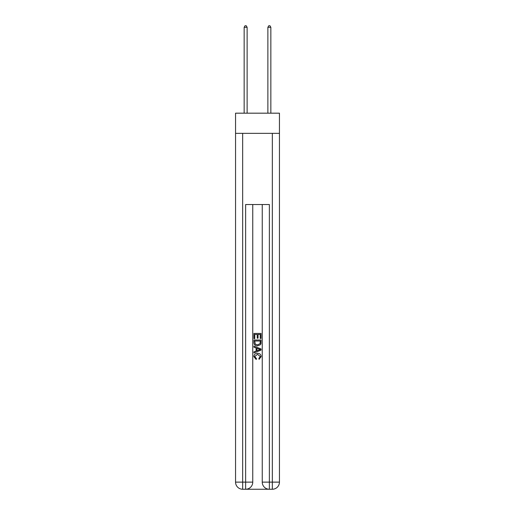 <?xml version="1.0" encoding="UTF-8"?>
<svg xmlns="http://www.w3.org/2000/svg" width="515" height="515" viewBox="0 0 515 515"><rect width="100%" height="100%" fill="white"/><g stroke="black" fill="none" stroke-linecap="round" stroke-linejoin="round"><path stroke-width="0.77" d="M279.445 133.353L279.445 113.184L235.555 113.184L235.555 133.353L279.445 133.353L279.445 482.13L272.332 482.13L272.332 133.353M246.17 489.25L268.83 489.25M269.364 489.25L269.364 482.13L262.244 482.13A7.12 7.12 0 0 0 269.364 489.25L272.332 489.25L272.332 482.13L269.364 482.13L269.364 204.532L245.636 204.532L245.636 482.13L235.555 482.13L235.555 133.353M252.756 204.532L252.756 482.13A7.12 7.12 0 0 1 245.636 489.25L242.668 489.25A7.12 7.12 0 0 1 235.555 482.13M262.244 482.13L262.244 204.532M272.332 489.25A7.12 7.12 0 0 0 279.445 482.13M253.94 338.632L253.94 333.43L261.06 333.43L261.06 338.452L260.236 338.452L260.236 334.435L258.047 334.435L258.047 338.175L257.223 338.175L257.223 334.435L254.764 334.435L254.764 338.632L253.94 338.632M253.94 342.552L253.94 340.003L261.06 340.003L260.957 343.692L260.448 344.728L257.539 345.842C255.26 345.848 254.062 344.754 253.94 342.552M254.764 341.007L255.266 344.155L257.552 344.838L260.088 343.621L260.236 341.007L254.764 341.007M253.94 347.207L253.94 346.144L261.06 348.97L261.06 350.103L253.94 352.93L253.94 351.861L256.129 351.056L256.129 348.018L253.94 347.207M258.923 349.048L256.953 348.32L256.953 350.754L260.236 349.537L258.923 349.048M254.674 356.528L256.451 358.524L256.219 359.528L253.85 356.625C254.043 354.436 255.279 353.335 257.552 353.322C259.74 353.367 260.938 354.462 261.15 356.605L259.084 359.348L258.865 358.343L260.326 356.554L257.558 354.326L254.674 356.528M247.123 113.184L247.123 27.295L244.155 27.295L244.155 113.184M244.155 27.295L245.043 25.75L246.228 25.75L247.123 27.295M270.845 113.184L270.845 27.295L267.877 27.295L267.877 113.184M267.877 27.295L268.772 25.75L269.957 25.75L270.845 27.295M242.668 133.353L242.668 489.25M252.756 482.13L245.636 482.13L245.636 489.25"/></g></svg>
